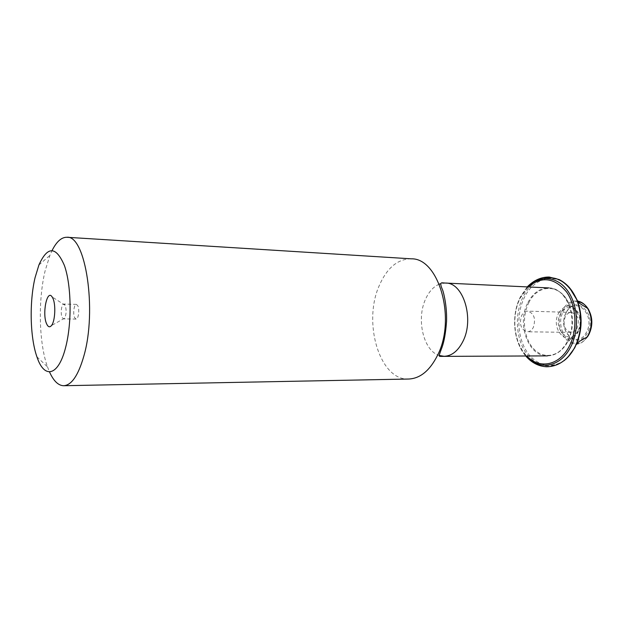 <?xml version="1.0" encoding="UTF-8"?>
<svg xmlns="http://www.w3.org/2000/svg" width="623" height="623" viewBox="0 0 623 623"><rect width="100%" height="100%" fill="white"/><g stroke="black" fill="none" stroke-linecap="round" stroke-linejoin="round"><path stroke-width="0.47" stroke-dasharray="3.12 2.34" d="M411.281 258.825C397.77 258.888 387.132 267.734 379.36 285.35C362.547 322.146 379.539 380.715 408.696 379.033M36.928 356.839L47.496 366.885C38.899 343.055 37.941 300.465 45.129 270.803L49.902 255.399L52.114 250.454M47.496 366.885L49.497 371.923M76.388 304.374L77.782 305.698C79.728 309.39 78.428 319.49 76.076 319.093L74.659 317.738C72.735 314 74.028 304.001 76.388 304.374L63.85 304.055C61.537 303.674 60.275 313.751 62.144 317.504L63.53 318.875L64.535 318.26C66.388 314.459 66.614 310.168 65.205 305.379L52.114 296.883M63.85 304.055L64.831 304.717M527.479 286.923L520.275 297.226C510.922 315.308 513.453 342.331 525.983 355.967M563.862 360.81C548.785 370.054 535.757 366.799 524.768 351.045C515.595 336.101 514.917 313.128 523.094 296.844C526.56 290.007 531.061 284.843 536.605 281.37M578.642 301.781C572.482 300.979 567.53 303.876 563.768 310.48C552.422 329.847 574.577 355.842 587.325 336.988M566.221 312.777C556.432 329.59 576.968 350.469 586.313 332.456C596.507 314.926 574.912 294.554 566.221 312.777M571.026 332.394C564.485 330.299 562.569 325.042 565.279 316.624C566.837 313.844 568.9 312.442 571.462 312.411C577.957 314.56 579.834 319.84 577.093 328.251C575.535 330.961 573.518 332.339 571.026 332.394L527.315 331.786C529.768 331.724 531.762 330.299 533.288 327.503C535.998 318.797 534.16 313.346 527.759 311.142C525.236 311.173 523.211 312.629 521.669 315.495C518.998 324.201 520.875 329.629 527.315 331.786M558.776 312.878C565.606 303.541 572.264 303.751 578.751 313.517L578.751 313.525C581.243 319.607 581.111 325.627 578.362 331.6L578.144 332.004C569.142 349.526 549.33 329.24 558.776 312.878M528.81 302.723C537.587 283.792 560.241 283.348 568.869 303.596L568.869 303.596C573.985 316.211 573.721 328.71 568.059 341.085L567.623 341.934C559.641 356.854 543.63 359.642 533.693 348.872C523.632 338.312 521.451 317.115 528.81 302.723M527.915 302.544C533.109 292.826 540.094 287.951 548.879 287.927L548.879 287.927C567.366 287.483 579.188 321.413 567.039 342.097C561.93 351.014 555.389 355.608 547.415 355.881L547.415 355.881C528.172 356.792 516.451 323.368 527.915 302.544M577.809 330.992C569.788 346.668 552.009 328.547 560.474 313.883C568.02 298.051 586.586 315.791 577.809 330.992M439.262 284.181C433.608 286.588 429.076 291.494 425.68 298.908C416.055 318.937 423.367 350.796 439.192 355.476M445.686 283.068L440.741 283.667M528.249 286.962L520.33 297.887C510.977 315.908 513.874 343.039 526.762 355.959M569.422 287.577C555.638 271.932 533.825 277.601 524.465 297.311C516.031 314.054 517.254 337.954 527.393 352.493C537.439 367.126 555.342 369.782 567.927 357.111M586.967 337.16C573.939 357.072 550.716 330.229 562.499 310.083C566.447 303.144 571.657 300.169 578.121 301.158M566.33 312.333C575.426 293.246 598.072 314.568 587.38 332.947C577.576 351.8 556.082 329.925 566.33 312.333M547.415 355.881C555.685 355.585 562.421 350.944 567.615 341.934L578.362 331.6C581.158 325.627 581.282 319.607 578.751 313.525L568.869 303.596C564.095 293.846 557.429 288.628 548.879 287.927M38.914 264.977L49.902 255.399M64.535 318.26L51.499 325.541M76.076 319.093L63.53 318.875M525.726 355.967C513.243 341.583 511.031 314.942 520.454 296.774L527.214 286.907M571.462 312.411L527.759 311.142"/><path stroke-width="0.93" d="M63.71 385.723L408.696 379.033C420.284 378.48 429.932 370.514 437.634 355.118C456.418 318.47 438.685 257.875 411.281 258.825L66.91 237.277C85.553 234.871 97.258 310.402 83.793 356.247C78.288 375.381 71.59 385.201 63.71 385.723C58.321 385.606 53.586 381.003 49.497 371.923M52.114 250.454C56.592 241.553 61.521 237.161 66.91 237.277M35.075 277.609C29.258 302.007 30.029 337.409 36.928 356.839C44.186 379.212 58.352 376.487 65.61 347.486C72.042 323.049 71.458 285.42 64.434 265.569C56.054 246.046 47.55 245.851 38.914 264.977L35.075 277.609M46.632 323.867C48.096 327.075 49.723 327.628 51.499 325.541C55.12 321.367 55.984 304.561 52.893 298.285L52.114 296.883C46.998 288.831 41.975 314.039 46.632 323.867M525.983 355.967C538.42 370.708 559.836 367.679 570.216 347.86C579.561 330.891 578.276 305.044 567.452 290.489C556.705 275.787 539.074 274.805 527.479 286.923M536.605 281.37C552.173 273.396 565.186 278.676 575.636 297.202L576.851 299.998C582.341 315.137 582.022 330.143 575.878 345.025L574.188 348.452C571.346 353.607 567.903 357.727 563.862 360.81M578.642 301.781C582.318 302.529 585.418 304.779 587.933 308.525C592.855 316.998 593.112 325.759 588.712 334.816L587.325 336.988L588.657 334.863C592.823 326.203 592.746 317.691 588.431 309.327L587.621 308.393C592.356 317.091 592.535 326.039 588.151 335.244L586.936 337.238L587.855 336.21M587.933 308.525L588.431 309.327M439.192 355.476L444.106 356.294C451.722 356.013 457.991 351.053 462.905 341.427C474.609 319.069 463.341 282.445 445.686 283.068L442.314 282.826C440.22 282.585 440.344 285.023 442.688 290.154C443.802 293.316 447.049 306.438 446.566 321.304C445.749 332.518 444.215 341.248 441.972 347.502C438.086 357.664 438.974 356.099 440.734 356.387L547.415 355.881M440.741 283.667L439.262 284.181M526.762 355.959C538.942 369.283 559.018 365.841 568.83 347.097C577.762 330.836 576.711 306.189 566.564 291.946C554.47 277.578 541.699 275.919 528.249 286.962M567.927 357.111L574.663 347.961L576.376 344.098L574.546 347.766M569.422 287.577L577.311 300.52C582.653 315.308 582.341 329.98 576.361 344.527L576.33 344.589M578.121 301.158C581.898 302.03 585.052 304.421 587.59 308.338L587.621 308.393M576.361 344.527L578.962 341.63L587.006 337.105M445.686 283.068L548.879 287.927M527.214 286.907C533.856 280.225 541.2 276.939 549.237 277.04L559.205 279.595C566.914 283.488 572.794 290.295 576.851 299.998M575.878 345.025L574.157 348.475C567.062 360.483 557.904 366.581 546.69 366.776C538.615 366.371 531.621 362.765 525.726 355.967M577.28 300.45L575.636 297.202M587.59 308.338L579.779 303.526L577.311 300.52"/></g></svg>
